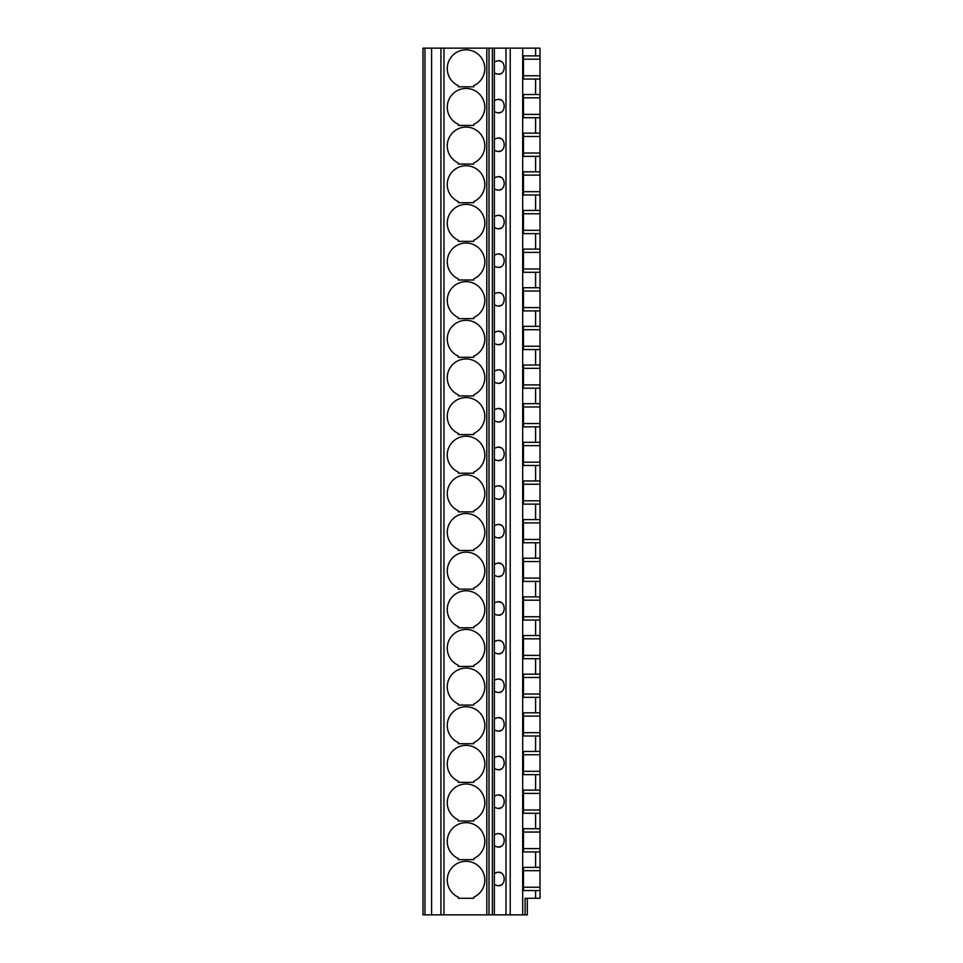 <?xml version="1.0" encoding="UTF-8"?>
<svg xmlns="http://www.w3.org/2000/svg" width="963" height="963" viewBox="0 0 963 963"><rect width="100%" height="100%" fill="white"/><g stroke="black" fill="none" stroke-linecap="round" stroke-linejoin="round"><path stroke-width="1.44" d="M496.451 61.09A6.621 6.621 0 0 0 494.356 62.101L494.356 48.15L540.014 48.15L540.014 898.286L525.112 898.286L525.112 914.85L422.986 914.85L422.986 48.15L424.972 48.15L424.972 914.85M494.356 48.15L431.593 48.15L431.593 914.85M431.593 48.15L424.972 48.15M440.922 48.15L440.922 914.85M458.316 859.646L473.772 859.646L473.772 858.539A18.766 18.766 0 0 0 480.814 829.841A18.766 18.766 0 0 0 451.274 829.841A18.766 18.766 0 0 0 458.316 858.539L458.316 859.646M458.316 821.006L473.772 821.006L473.772 819.886A18.766 18.766 0 0 0 480.814 791.201A18.766 18.766 0 0 0 451.274 791.201A18.766 18.766 0 0 0 458.316 819.886L458.316 821.006M458.316 782.365L473.772 782.365L473.772 781.246A18.766 18.766 0 0 0 480.814 752.56A18.766 18.766 0 0 0 451.274 752.56A18.766 18.766 0 0 0 458.316 781.246L458.316 782.365M458.316 743.713L473.772 743.713L473.772 742.605A18.766 18.766 0 0 0 480.814 713.92A18.766 18.766 0 0 0 451.274 713.92A18.766 18.766 0 0 0 458.316 742.605L458.316 743.713M458.316 705.072L473.772 705.072L473.772 703.965A18.766 18.766 0 0 0 480.814 675.28A18.766 18.766 0 0 0 451.274 675.28A18.766 18.766 0 0 0 458.316 703.965L458.316 705.072M458.316 666.432L473.772 666.432L473.772 665.325A18.766 18.766 0 0 0 480.814 636.627A18.766 18.766 0 0 0 451.274 636.627A18.766 18.766 0 0 0 458.316 665.325L458.316 666.432M458.316 627.792L473.772 627.792L473.772 626.672A18.766 18.766 0 0 0 480.814 597.987A18.766 18.766 0 0 0 451.274 597.987A18.766 18.766 0 0 0 458.316 626.672L458.316 627.792M458.316 589.151L473.772 589.151L473.772 588.032A18.766 18.766 0 0 0 480.814 559.347A18.766 18.766 0 0 0 451.274 559.347A18.766 18.766 0 0 0 458.316 588.032L458.316 589.151M458.316 550.499L473.772 550.499L473.772 549.392A18.766 18.766 0 0 0 480.814 520.706A18.766 18.766 0 0 0 451.274 520.706A18.766 18.766 0 0 0 458.316 549.392L458.316 550.499M458.316 511.859L473.772 511.859L473.772 510.751A18.766 18.766 0 0 0 480.814 482.066A18.766 18.766 0 0 0 451.274 482.066A18.766 18.766 0 0 0 458.316 510.751L458.316 511.859M458.316 473.218L473.772 473.218L473.772 472.111A18.766 18.766 0 0 0 480.814 443.413A18.766 18.766 0 0 0 451.274 443.413A18.766 18.766 0 0 0 458.316 472.111L458.316 473.218M458.316 434.578L473.772 434.578L473.772 433.458A18.766 18.766 0 0 0 480.814 404.773A18.766 18.766 0 0 0 451.274 404.773A18.766 18.766 0 0 0 458.316 433.458L458.316 434.578M458.316 395.937L473.772 395.937L473.772 394.818A18.766 18.766 0 0 0 480.814 366.133A18.766 18.766 0 0 0 451.274 366.133A18.766 18.766 0 0 0 458.316 394.818L458.316 395.937M458.316 357.297L473.772 357.297L473.772 356.178A18.766 18.766 0 0 0 480.814 327.492A18.766 18.766 0 0 0 451.274 327.492A18.766 18.766 0 0 0 458.316 356.178L458.316 357.297M458.316 318.645L473.772 318.645L473.772 317.537A18.766 18.766 0 0 0 480.814 288.852A18.766 18.766 0 0 0 451.274 288.852A18.766 18.766 0 0 0 458.316 317.537L458.316 318.645M458.316 280.004L473.772 280.004L473.772 278.897A18.766 18.766 0 0 0 480.814 250.211A18.766 18.766 0 0 0 451.274 250.211A18.766 18.766 0 0 0 458.316 278.897L458.316 280.004M458.316 241.364L473.772 241.364L473.772 240.244A18.766 18.766 0 0 0 480.814 211.559A18.766 18.766 0 0 0 451.274 211.559A18.766 18.766 0 0 0 458.316 240.244L458.316 241.364M458.316 202.724L473.772 202.724L473.772 201.604A18.766 18.766 0 0 0 480.814 172.919A18.766 18.766 0 0 0 451.274 172.919A18.766 18.766 0 0 0 458.316 201.604L458.316 202.724M458.316 164.083L473.772 164.083L473.772 162.964A18.766 18.766 0 0 0 480.814 134.278A18.766 18.766 0 0 0 451.274 134.278A18.766 18.766 0 0 0 458.316 162.964L458.316 164.083M458.316 125.431L473.772 125.431L473.772 124.323A18.766 18.766 0 0 0 480.814 95.638A18.766 18.766 0 0 0 451.274 95.638A18.766 18.766 0 0 0 458.316 124.323L458.316 125.431M458.316 86.79L473.772 86.79L473.772 85.683A18.766 18.766 0 0 0 480.814 56.998A18.766 18.766 0 0 0 451.274 56.998A18.766 18.766 0 0 0 458.316 85.683L458.316 86.79M458.316 898.286L458.316 897.179A18.766 18.766 0 0 1 451.274 868.494A18.766 18.766 0 0 1 480.814 868.494A18.766 18.766 0 0 1 473.772 897.179L473.772 898.286L458.316 898.286M496.451 872.586A6.621 6.621 0 0 0 494.356 873.597L494.356 884.335A6.621 6.621 0 0 0 496.451 885.346M498.69 885.575A6.621 6.621 0 0 0 500.808 885.069M500.808 872.863A6.621 6.621 0 0 0 498.678 872.358M496.451 99.731A6.621 6.621 0 0 0 494.356 100.742L494.356 72.839C507.441 80.41 507.429 54.53 494.356 62.101L494.356 72.839A6.621 6.621 0 0 0 496.451 73.85M496.451 138.383A6.621 6.621 0 0 0 494.356 139.382L494.356 111.479C507.441 119.063 507.429 93.17 494.356 100.742L494.356 111.479A6.621 6.621 0 0 0 496.451 112.49M496.451 177.023A6.621 6.621 0 0 0 494.356 178.035L494.356 150.12C507.441 157.703 507.429 131.811 494.356 139.382L494.356 150.12A6.621 6.621 0 0 0 496.451 151.143M496.451 215.664A6.621 6.621 0 0 0 494.356 216.675L494.356 188.772C507.441 196.344 507.429 170.451 494.356 178.035L494.356 188.772A6.621 6.621 0 0 0 496.451 189.783M496.451 254.304A6.621 6.621 0 0 0 494.356 255.315L494.356 227.412C507.441 234.984 507.429 209.091 494.356 216.675L494.356 227.412A6.621 6.621 0 0 0 496.451 228.424M496.451 292.945A6.621 6.621 0 0 0 494.356 293.956L494.356 266.053C507.441 273.624 507.429 247.744 494.356 255.315L494.356 266.053A6.621 6.621 0 0 0 496.451 267.064M496.451 331.597A6.621 6.621 0 0 0 494.356 332.596L494.356 304.693C507.441 312.277 507.429 286.384 494.356 293.956L494.356 304.693A6.621 6.621 0 0 0 496.451 305.704M496.451 370.237A6.621 6.621 0 0 0 494.356 371.249L494.356 343.334C507.441 350.917 507.429 325.025 494.356 332.596L494.356 343.334A6.621 6.621 0 0 0 496.451 344.345M496.451 408.878A6.621 6.621 0 0 0 494.356 409.889L494.356 381.986C507.441 389.558 507.429 363.665 494.356 371.249L494.356 381.986A6.621 6.621 0 0 0 496.451 382.997M496.451 447.518A6.621 6.621 0 0 0 494.356 448.529L494.356 420.626C507.441 428.198 507.429 402.305 494.356 409.889L494.356 420.626A6.621 6.621 0 0 0 496.451 421.638M496.451 486.159A6.621 6.621 0 0 0 494.356 487.17L494.356 459.267C507.441 466.838 507.429 440.958 494.356 448.529L494.356 459.267A6.621 6.621 0 0 0 496.451 460.278M496.451 524.799A6.621 6.621 0 0 0 494.356 525.81L494.356 497.907C507.441 505.491 507.429 479.598 494.356 487.17L494.356 497.907A6.621 6.621 0 0 0 496.451 498.918M496.451 563.451A6.621 6.621 0 0 0 494.356 564.462L494.356 536.547C507.441 544.131 507.429 518.238 494.356 525.81L494.356 536.547A6.621 6.621 0 0 0 496.451 537.559M496.451 602.092A6.621 6.621 0 0 0 494.356 603.103L494.356 575.2C507.441 582.771 507.429 556.879 494.356 564.462L494.356 575.2A6.621 6.621 0 0 0 496.451 576.211M496.451 640.732A6.621 6.621 0 0 0 494.356 641.743L494.356 613.84C507.441 621.412 507.429 595.519 494.356 603.103L494.356 613.84A6.621 6.621 0 0 0 496.451 614.851M496.451 679.372A6.621 6.621 0 0 0 494.356 680.384L494.356 652.481C507.441 660.052 507.429 634.172 494.356 641.743L494.356 652.481A6.621 6.621 0 0 0 496.451 653.492M496.451 718.013A6.621 6.621 0 0 0 494.356 719.024L494.356 691.121C507.441 698.705 507.429 672.812 494.356 680.384L494.356 691.121A6.621 6.621 0 0 0 496.451 692.132M496.451 756.665A6.621 6.621 0 0 0 494.356 757.676L494.356 729.761C507.441 737.345 507.429 711.452 494.356 719.024L494.356 729.761A6.621 6.621 0 0 0 496.451 730.773M496.451 795.306A6.621 6.621 0 0 0 494.356 796.317L494.356 768.414C507.441 775.985 507.429 750.093 494.356 757.676L494.356 768.414A6.621 6.621 0 0 0 496.451 769.425M496.451 833.946A6.621 6.621 0 0 0 494.356 834.957L494.356 807.054C507.441 814.626 507.429 788.733 494.356 796.317L494.356 807.054A6.621 6.621 0 0 0 496.451 808.065M494.356 914.85L494.356 884.335C507.441 891.907 507.429 866.026 494.356 873.597L494.356 845.695C507.441 853.266 507.429 827.386 494.356 834.957L494.356 845.695A6.621 6.621 0 0 0 496.451 846.706M522.692 48.15L522.692 914.85M540.014 55.878L523.451 55.878L523.451 79.062L540.014 79.062M540.014 94.518L523.451 94.518L523.451 117.703L540.014 117.703M540.014 133.159L523.451 133.159L523.451 156.355L540.014 156.355M540.014 171.811L523.451 171.811L523.451 194.995L540.014 194.995M540.014 210.452L523.451 210.452L523.451 233.636L540.014 233.636M540.014 249.092L523.451 249.092L523.451 272.276L540.014 272.276M540.014 287.732L523.451 287.732L523.451 310.917L540.014 310.917M540.014 326.373L523.451 326.373L523.451 349.557L540.014 349.557M540.014 365.025L523.451 365.025L523.451 388.209L540.014 388.209M540.014 403.666L523.451 403.666L523.451 426.85L540.014 426.85M540.014 442.306L523.451 442.306L523.451 465.49L540.014 465.49M540.014 480.946L523.451 480.946L523.451 504.131L540.014 504.131M540.014 519.587L523.451 519.587L523.451 542.771L540.014 542.771M540.014 558.239L523.451 558.239L523.451 581.423L540.014 581.423M540.014 596.879L523.451 596.879L523.451 620.064L540.014 620.064M540.014 635.52L523.451 635.52L523.451 658.704L540.014 658.704M540.014 674.16L523.451 674.16L523.451 697.344L540.014 697.344M540.014 712.801L523.451 712.801L523.451 735.985L540.014 735.985M540.014 751.441L523.451 751.441L523.451 774.637L540.014 774.637M540.014 790.093L523.451 790.093L523.451 813.278L540.014 813.278M540.014 828.734L523.451 828.734L523.451 851.918L540.014 851.918M540.014 867.374L523.451 867.374L523.451 890.558L540.014 890.558M527.315 898.286L527.315 914.85L525.112 914.85M489.011 48.15L489.011 914.85M498.69 846.934A6.621 6.621 0 0 0 500.808 846.429M500.808 834.223A6.621 6.621 0 0 0 498.678 833.717M498.69 808.294A6.621 6.621 0 0 0 500.808 807.788M500.808 795.582A6.621 6.621 0 0 0 498.678 795.077M498.69 769.654A6.621 6.621 0 0 0 500.808 769.148M500.808 756.93A6.621 6.621 0 0 0 498.678 756.424M498.69 731.001A6.621 6.621 0 0 0 500.808 730.496M500.808 718.29A6.621 6.621 0 0 0 498.678 717.784M498.69 692.361A6.621 6.621 0 0 0 500.808 691.855M500.808 679.649A6.621 6.621 0 0 0 498.678 679.144M498.69 653.721A6.621 6.621 0 0 0 500.808 653.215M500.808 641.009A6.621 6.621 0 0 0 498.678 640.503M498.69 615.08A6.621 6.621 0 0 0 500.808 614.575M500.808 602.369A6.621 6.621 0 0 0 498.678 601.863M498.69 576.44A6.621 6.621 0 0 0 500.808 575.934M500.808 563.716A6.621 6.621 0 0 0 498.678 563.223M498.69 537.787A6.621 6.621 0 0 0 500.808 537.282M500.808 525.076A6.621 6.621 0 0 0 498.678 524.57M498.69 499.147A6.621 6.621 0 0 0 500.808 498.641M500.808 486.435A6.621 6.621 0 0 0 498.678 485.93M498.69 460.507A6.621 6.621 0 0 0 500.808 460.001M500.808 447.795A6.621 6.621 0 0 0 498.678 447.289M498.69 421.866A6.621 6.621 0 0 0 500.808 421.361M500.808 409.155A6.621 6.621 0 0 0 498.678 408.649M498.69 383.226A6.621 6.621 0 0 0 500.808 382.72M500.808 370.514A6.621 6.621 0 0 0 498.678 370.009M498.69 344.573A6.621 6.621 0 0 0 500.808 344.08M500.808 331.862A6.621 6.621 0 0 0 498.678 331.356M498.69 305.933A6.621 6.621 0 0 0 500.808 305.427M500.808 293.221A6.621 6.621 0 0 0 498.678 292.716M498.69 267.293A6.621 6.621 0 0 0 500.808 266.787M500.808 254.581A6.621 6.621 0 0 0 498.678 254.076M498.69 228.652A6.621 6.621 0 0 0 500.808 228.147M500.808 215.941A6.621 6.621 0 0 0 498.678 215.435M498.69 190.012A6.621 6.621 0 0 0 500.808 189.506M500.808 177.3A6.621 6.621 0 0 0 498.678 176.795M498.69 151.372A6.621 6.621 0 0 0 500.808 150.866M500.808 138.648A6.621 6.621 0 0 0 498.678 138.142M498.69 112.719A6.621 6.621 0 0 0 500.808 112.214M500.808 100.008A6.621 6.621 0 0 0 498.678 99.502M498.69 74.079A6.621 6.621 0 0 0 500.808 73.573M500.808 61.367A6.621 6.621 0 0 0 498.678 60.862M443.967 48.15L443.967 914.85M486.797 48.15L486.797 914.85M492.382 48.15L492.382 914.85M505.984 48.15L505.984 914.85M510.209 48.15L510.209 914.85M535.597 55.878L535.597 48.15M535.597 94.518L535.597 79.062M535.597 133.159L535.597 117.703M535.597 171.811L535.597 156.355M535.597 210.452L535.597 194.995M535.597 249.092L535.597 233.636M535.597 287.732L535.597 272.276M535.597 326.373L535.597 310.917M535.597 365.025L535.597 349.557M535.597 403.666L535.597 388.209M535.597 442.306L535.597 426.85M535.597 480.946L535.597 465.49M535.597 519.587L535.597 504.131M535.597 558.239L535.597 542.771M535.597 596.879L535.597 581.423M535.597 635.52L535.597 620.064M535.597 674.16L535.597 658.704M535.597 712.801L535.597 697.344M535.597 751.441L535.597 735.985M535.597 790.093L535.597 774.637M535.597 828.734L535.597 813.278M535.597 867.374L535.597 851.918M535.597 898.286L535.597 890.558M540.014 75.752L523.451 75.752M523.451 59.188L540.014 59.188M540.014 887.248L523.451 887.248M523.451 870.684L540.014 870.684M540.014 848.608L523.451 848.608M523.451 832.044L540.014 832.044M540.014 809.967L523.451 809.967M523.451 793.404L540.014 793.404M540.014 771.315L523.451 771.315M523.451 754.763L540.014 754.763M540.014 732.674L523.451 732.674M523.451 716.111L540.014 716.111M540.014 694.034L523.451 694.034M523.451 677.471L540.014 677.471M540.014 655.394L523.451 655.394M523.451 638.83L540.014 638.83M540.014 616.753L523.451 616.753M523.451 600.19L540.014 600.19M540.014 578.101L523.451 578.101M523.451 561.549L540.014 561.549M540.014 539.461L523.451 539.461M523.451 522.897L540.014 522.897M540.014 500.82L523.451 500.82M523.451 484.257L540.014 484.257M540.014 462.18L523.451 462.18M523.451 445.616L540.014 445.616M540.014 423.539L523.451 423.539M523.451 406.976L540.014 406.976M540.014 384.899L523.451 384.899M523.451 368.335L540.014 368.335M540.014 346.247L523.451 346.247M523.451 329.695L540.014 329.695M540.014 307.606L523.451 307.606M523.451 291.043L540.014 291.043M540.014 268.966L523.451 268.966M523.451 252.402L540.014 252.402M540.014 230.326L523.451 230.326M523.451 213.762L540.014 213.762M540.014 191.685L523.451 191.685M523.451 175.122L540.014 175.122M540.014 153.033L523.451 153.033M523.451 136.481L540.014 136.481M540.014 114.392L523.451 114.392M523.451 97.829L540.014 97.829"/></g></svg>
